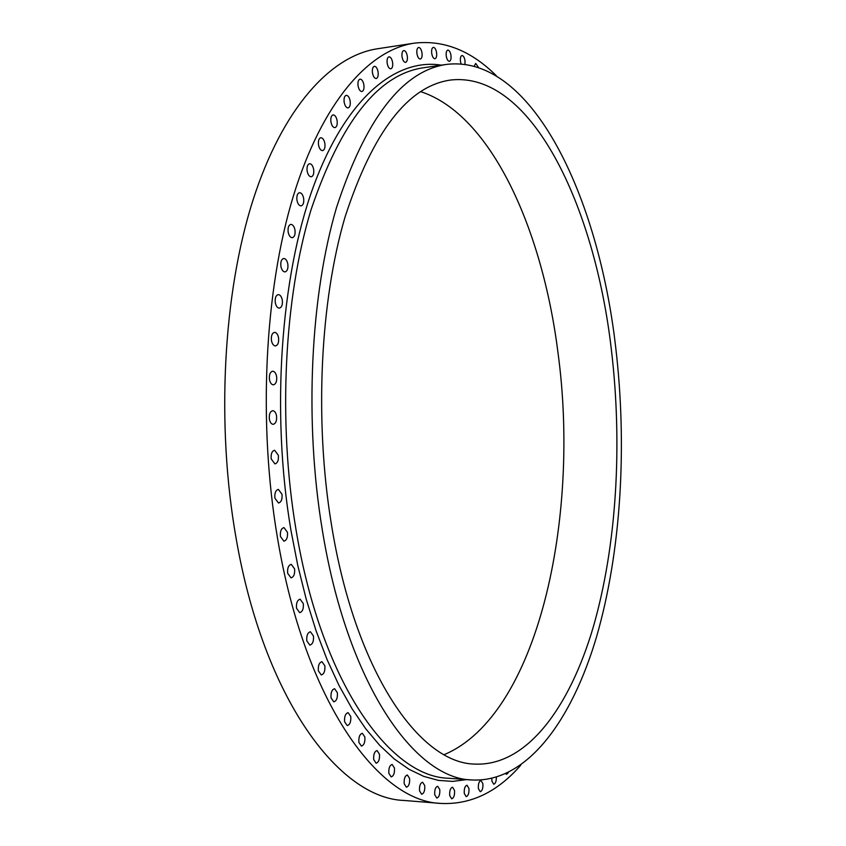 <?xml version="1.0" encoding="UTF-8"?>
<svg xmlns="http://www.w3.org/2000/svg" width="846" height="846" viewBox="0 0 846 846"><rect width="100%" height="100%" fill="white"/><g stroke="black" fill="none" stroke-linecap="round" stroke-linejoin="round"><path stroke-width="1.27" d="M508.361 772.588L506.606 774.323L505.749 773.815M496.359 777.305C496.327 781.408 495.449 783.703 493.726 784.21L491.917 781.091L491.833 778.489M482.876 783.66C483.14 788.261 482.252 790.947 480.232 791.708L478.371 788.557C478.117 783.935 478.995 781.26 481.004 780.498L482.876 783.66M468.938 788.43C469.202 793.125 468.293 795.864 466.188 796.636L464.274 793.442C464.01 788.726 464.919 785.997 467.013 785.225L468.938 788.43M454.535 790.45C454.81 795.24 453.858 798.032 451.679 798.814L449.691 795.568C449.427 790.767 450.379 787.975 452.547 787.192L454.535 790.45M439.772 789.561C440.047 794.436 439.053 797.281 436.79 798.074L434.738 794.764C434.463 789.878 435.457 787.034 437.71 786.251L439.772 789.561M424.745 785.606C425.03 790.566 424.005 793.453 421.657 794.257L419.531 790.883C419.246 785.913 420.272 783.026 422.609 782.222L424.745 785.606M409.591 778.468C409.887 783.502 408.819 786.42 406.397 787.235L404.187 783.777C403.891 778.732 404.959 775.803 407.37 774.999L409.591 778.468M394.448 768.02C394.754 773.128 393.654 776.078 391.169 776.903L388.853 773.36C388.557 768.253 389.646 765.281 392.142 764.467L394.448 768.02M379.484 754.22C379.801 759.38 378.67 762.373 376.11 763.198L373.699 759.56C373.382 754.389 374.514 751.396 377.073 750.571L379.484 754.22M364.869 737.046C365.186 742.249 364.034 745.263 361.401 746.087L358.884 742.344C358.567 737.13 359.709 734.117 362.342 733.292L364.869 737.046M350.762 716.509C351.101 721.744 349.927 724.779 347.241 725.604L344.597 721.754C344.269 716.509 345.432 713.474 348.118 712.649L350.762 716.509M337.374 692.726C337.723 697.982 336.528 701.017 333.789 701.842L331.029 697.865C330.68 692.599 331.875 689.564 334.604 688.739L337.374 692.726M324.875 665.823C325.234 671.079 324.029 674.114 321.258 674.949L318.36 670.836C318.001 665.569 319.206 662.524 321.966 661.699L324.875 665.823M313.464 636.012C313.845 641.257 312.629 644.292 309.837 645.117L306.802 640.877C306.421 635.621 307.627 632.575 310.419 631.761L313.464 636.012M303.312 603.589C303.703 608.803 302.498 611.827 299.685 612.641L296.512 608.253C296.121 603.029 297.327 600.004 300.129 599.19L303.312 603.589M294.588 568.872C294.99 574.053 293.795 577.046 290.992 577.86L287.672 573.324C287.27 568.142 288.465 565.139 291.267 564.335L294.588 568.872M287.45 532.282C287.862 537.4 286.667 540.361 283.886 541.176L280.428 536.491C280.015 531.362 281.2 528.39 283.97 527.587L287.45 532.282M281.993 494.244C282.416 499.299 281.253 502.228 278.503 503.021L274.908 498.188C274.485 493.133 275.648 490.194 278.387 489.4L281.993 494.244M278.334 455.254C278.768 460.224 277.636 463.111 274.929 463.904L271.206 458.923C270.783 453.942 271.915 451.055 274.601 450.262L278.334 455.254M276.536 415.83C276.97 420.716 275.87 423.55 273.226 424.332C271.344 424.174 270.064 422.471 269.388 419.204C268.954 414.318 270.043 411.473 272.676 410.691C274.569 410.849 275.859 412.562 276.536 415.83M276.61 376.491C277.044 381.282 275.986 384.063 273.417 384.835C271.492 384.687 270.181 382.931 269.472 379.568C269.028 374.778 270.086 371.986 272.655 371.214C274.59 371.362 275.902 373.118 276.61 376.491M278.546 337.755C278.99 342.44 277.974 345.168 275.479 345.929C273.522 345.792 272.179 343.994 271.45 340.547C271.006 335.851 272.031 333.123 274.516 332.362C276.483 332.499 277.826 334.297 278.546 337.755M282.321 300.14C282.765 304.719 281.781 307.384 279.37 308.134C277.393 308.007 276.029 306.167 275.288 302.635C274.844 298.046 275.817 295.381 278.218 294.62C280.216 294.757 281.581 296.597 282.321 300.14M287.83 264.1C288.275 268.573 287.333 271.185 285.017 271.915C283.029 271.788 281.644 269.927 280.893 266.321C280.449 261.837 281.38 259.225 283.696 258.485C285.705 258.622 287.08 260.494 287.83 264.1M294.99 230.08C295.423 234.448 294.535 236.986 292.314 237.715C290.315 237.589 288.93 235.696 288.158 232.026C287.725 227.659 288.613 225.11 290.834 224.38C292.843 224.507 294.228 226.411 294.99 230.08M303.651 198.44C304.084 202.702 303.238 205.187 301.102 205.895C299.114 205.779 297.729 203.865 296.957 200.153C296.523 195.881 297.369 193.396 299.505 192.687C301.504 192.814 302.889 194.728 303.651 198.44M313.676 169.517C314.099 173.673 313.295 176.095 311.254 176.793C309.276 176.666 307.902 174.741 307.13 170.998C306.707 166.831 307.51 164.399 309.551 163.712C311.529 163.828 312.904 165.763 313.676 169.517M324.885 143.545C325.308 147.595 324.536 149.964 322.58 150.641C320.634 150.525 319.28 148.579 318.508 144.825C318.085 140.753 318.857 138.384 320.803 137.708C322.76 137.835 324.124 139.77 324.885 143.545M337.12 120.714C337.522 124.669 336.793 126.985 334.921 127.64C333.007 127.524 331.674 125.578 330.913 121.813C330.5 117.848 331.23 115.532 333.091 114.876C335.016 114.993 336.359 116.938 337.12 120.714M350.181 101.15C350.572 105.02 349.884 107.283 348.087 107.928C346.226 107.802 344.914 105.866 344.153 102.112C343.762 98.231 344.449 95.968 346.236 95.323C348.118 95.45 349.43 97.396 350.181 101.15M363.896 84.928C364.288 88.714 363.621 90.924 361.908 91.548C360.089 91.421 358.799 89.496 358.059 85.763C357.678 81.967 358.334 79.757 360.047 79.133C361.877 79.26 363.167 81.195 363.896 84.928M378.099 72.047C378.479 75.759 377.845 77.917 376.195 78.53C374.429 78.403 373.181 76.489 372.452 72.788C372.081 69.076 372.716 66.919 374.355 66.305C376.132 66.432 377.379 68.346 378.099 72.047M392.618 62.488C392.988 66.125 392.385 68.23 390.799 68.833C389.086 68.706 387.87 66.813 387.161 63.154C386.802 59.516 387.405 57.401 388.98 56.809C390.704 56.936 391.92 58.829 392.618 62.488M461.07 63.873L460.457 61.324C460.139 57.983 460.647 56.048 461.969 55.519C463.407 55.656 464.422 57.391 465.014 60.732L464.983 64.264M450.971 55.413C451.299 58.797 450.781 60.764 449.406 61.303C447.915 61.166 446.868 59.4 446.244 55.984C445.916 52.6 446.445 50.633 447.809 50.094C449.3 50.231 450.358 52.008 450.971 55.413M436.61 52.769C436.938 56.217 436.399 58.205 434.981 58.755C433.438 58.628 432.348 56.819 431.703 53.34C431.365 49.903 431.904 47.905 433.321 47.344C434.876 47.482 435.965 49.29 436.61 52.769M407.307 56.164C407.666 59.728 407.074 61.8 405.562 62.382C403.902 62.255 402.728 60.383 402.04 56.777C401.681 53.213 402.262 51.141 403.785 50.559C405.446 50.686 406.619 52.558 407.307 56.164M422.006 52.97C422.355 56.471 421.794 58.501 420.325 59.061C418.728 58.934 417.596 57.094 416.93 53.552C416.581 50.051 417.141 48.021 418.601 47.45C420.219 47.588 421.35 49.428 422.006 52.97M322.146 528.972C304.253 420.251 310.45 295.772 336.571 207.386C365.8 118.429 402.495 70.768 446.656 64.391C531.975 54.345 598.598 197.234 615.687 347.241C627.341 446.022 621.197 551.328 596.642 636.499C571.854 720.559 526.973 782.624 472.089 779.98C414.381 778.944 346.934 683.399 322.146 528.972M520.755 765.196C497.395 792.025 470.841 804.779 441.115 803.446C378.363 801.722 304.782 701.524 277.53 538.225C257.787 422.725 264.618 290.062 293.393 195.934C322.347 101.721 369.057 49.935 414.096 43.178C443.653 39.741 471.042 50.57 496.253 75.675M441.115 803.446L404.24 800.475C339.436 798.518 263.867 699.325 236.097 538.236C215.963 424.28 223.185 293.446 252.912 200.386C282.839 107.252 331.029 55.751 377.528 48.761L414.096 43.178M420.621 91.632C491.262 114.548 542.593 229.763 558 352.824C580.472 517.953 537.993 715.166 444.182 754.643M611.394 349.895C622.635 444.605 616.745 545.691 593.247 627.129C569.538 707.552 526.751 766.391 474.786 764.086C419.299 763.335 354.76 671.216 331.241 523.346C314.31 419.521 320.264 300.89 345.189 216.523C373.075 131.553 408.163 86.059 450.484 80.053C531.119 70.683 594.928 206.086 611.394 349.895M474.204 66.104L475.716 63.439L478.434 67.363M446.656 64.391L423.455 67.754C378.331 74.279 340.832 121.729 310.947 210.072C284.214 297.824 277.795 421.245 295.91 529.057C321.025 682.183 389.72 777.104 448.708 778.267L472.089 779.98M466.749 779.589L452.716 781.397L438.344 780.372L423.73 776.374L409.009 769.278L394.331 758.999L379.822 745.474L365.662 728.692L352.021 708.705L339.077 685.567L327.011 659.457L316.002 630.566L306.21 599.169L297.803 565.583L290.918 530.199C270.91 412.108 280.713 276.24 313.284 186.966C346.003 97.491 396.034 57.898 441.358 65.153"/></g></svg>

